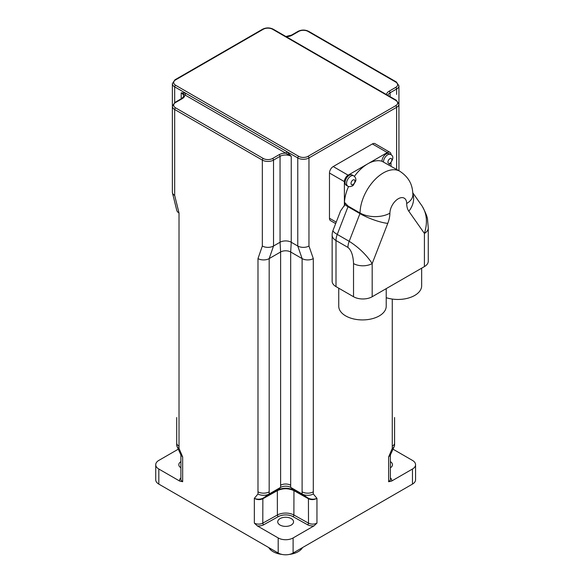 <?xml version="1.0" encoding="UTF-8"?>
<svg xmlns="http://www.w3.org/2000/svg" width="584" height="584" viewBox="0 0 584 584"><rect width="100%" height="100%" fill="white"/><g stroke="black" fill="none" stroke-linecap="round" stroke-linejoin="round"><path stroke-width="0.88" d="M395.682 105.719L308.023 156.322A6.592 3.811 180 0 1 298.701 156.322L175.609 85.257A1.321 0.759 120 0 0 174.674 86.87L286.671 151.533A1.321 0.759 -60 0 1 285.737 153.147L291.241 156.322L286.671 151.533L297.767 157.943A7.913 4.57 -0 0 0 308.958 157.943L396.616 107.332A7.913 4.57 0 0 0 398.93 104.098L396.346 100.265A1.321 0.759 -60 0 0 395.682 100.331A6.592 3.811 180 0 1 395.682 105.719A1.321 0.759 60 0 1 396.616 107.332L396.616 169.404M181.201 98.813L181.201 92.798L185.77 93.279A1.321 0.759 -60 0 1 184.836 94.893L285.737 153.147A9.235 5.329 -0 0 0 279.115 154.709A1.321 0.759 60 0 1 280.05 156.322A7.913 4.57 180 0 1 291.241 156.322L291.241 242.251A7.913 4.57 -0 0 0 280.05 242.251L273.524 246.025A7.913 4.57 180 0 1 262.333 246.025L257.989 258.588L257.989 491.823A7.913 4.57 -0 0 0 269.18 491.823L269.18 258.588A7.913 4.57 180 0 1 257.989 258.588M181.478 98.652C183.267 97.156 183.953 96.28 183.522 96.024A7.913 4.57 180 0 0 181.201 92.798L184.836 94.893A9.235 5.329 0 0 1 182.135 98.718A1.321 0.759 -120 0 0 181.478 98.652L174.945 102.419L172.36 106.252A7.913 4.57 0 0 0 174.674 109.485L262.333 160.096A7.913 4.57 -0 0 0 273.524 160.096L280.05 156.322L280.05 242.251L280.612 251.989L269.18 258.588L273.524 246.025L273.524 160.096A1.321 0.759 60 0 0 272.589 158.476A6.592 3.811 180 0 1 263.267 158.476A1.321 0.759 120 0 0 262.333 160.096L262.333 246.025M313.301 258.588L313.301 258.588A7.913 4.57 180 0 1 302.111 258.588L290.679 251.989A7.125 4.11 -0 0 0 280.612 251.989L280.612 485.224A7.125 4.11 180 0 1 290.679 485.224L290.679 487.377L302.111 493.976A7.913 4.57 -0 0 0 313.301 493.976L316.951 498.334C314.192 499.532 311.294 499.488 308.264 498.203L293.737 490.093A1.321 0.745 -60.8 0 1 293.956 490.662L308.432 498.743A1.321 0.745 119.2 0 0 308.199 498.167L302.111 493.976L302.111 491.823A7.913 4.57 -0 0 0 313.301 491.823L313.301 258.588L308.958 246.025A7.913 4.57 180 0 1 297.767 246.025L291.241 242.251L290.679 251.989L290.679 485.224M172.433 192.829A7.913 4.57 180 0 0 174.674 195.414L179.018 212.999A7.913 4.57 180 0 1 176.784 210.415L172.433 192.829A7.913 4.57 180 0 1 172.36 192.18L172.36 83.643A7.913 4.57 0 0 0 174.674 86.87L174.674 102.587M390.389 454.943L390.389 479.26A6.03 3.482 180 0 1 388.623 481.72L388.623 456.951L392.273 448.388A7.913 4.57 -0 0 0 394.331 446.307L390.294 455.148L388.623 456.951L390.368 454.987M394.331 446.307A7.913 4.57 -0 0 0 394.587 445.154L394.587 443A7.913 4.57 -0 0 1 392.273 446.234L392.273 448.388M180.916 454.958L182.668 456.951L180.93 454.987M176.704 417.524L176.704 445.154A7.913 4.57 -0 0 0 176.959 446.307A7.913 4.57 -0 0 0 179.018 448.388L182.668 456.951L182.668 481.72A6.03 3.482 180 0 1 180.901 479.26L180.901 454.914M263.026 498.203C259.997 499.488 257.099 499.532 254.339 498.334C257.135 499.875 259.953 500.021 262.793 498.78A1.321 0.759 61.6 0 1 263.026 498.203L263.092 498.167A1.321 0.745 -119.2 0 0 262.866 498.743L277.334 490.662A1.321 0.745 60.8 0 1 277.553 490.093L263.092 498.167L269.18 493.976L280.612 487.377A7.125 4.11 180 0 1 290.679 487.377L293.664 490.056C288.321 487.611 282.977 487.611 277.626 490.056L280.612 487.377L280.612 485.224M277.626 490.056A1.321 0.752 -118.7 0 0 277.4 490.626C282.904 488.136 288.401 488.136 293.891 490.626A1.321 0.752 118.7 0 0 293.664 490.056M308.264 498.203A1.321 0.759 -61.6 0 1 308.498 498.78C311.345 500.021 314.156 499.868 316.951 498.334L316.951 523.096A6.03 3.482 180 0 1 308.498 523.14L293.891 514.993A11.87 6.855 -0 0 0 277.4 514.993L262.793 523.14A6.03 3.482 180 0 1 254.339 523.096L257.31 525.892A7.344 4.241 -0 0 0 263.705 524.768A1.321 0.745 60.9 0 1 262.793 523.14L262.866 498.743M254.339 523.096L254.339 498.334L257.989 493.976A7.913 4.57 -0 0 0 269.18 493.976L269.18 491.823M180.901 477.909A7.344 4.241 -0 0 0 179.697 481.077L182.668 481.72M179.697 481.077L158.819 469.025A10.548 6.088 180 0 1 155.731 464.718A10.548 6.088 180 0 1 158.819 460.411L178.281 449.176M180.901 467.806A7.913 4.57 180 0 1 178.821 464.718A7.913 4.57 180 0 1 180.901 461.637M263.705 524.768L278.32 516.621A10.548 6.088 180 0 1 292.971 516.621L307.586 524.768A7.344 4.241 -0 0 0 313.98 525.892L316.951 523.096M313.98 525.892L293.102 537.944A10.548 6.088 180 0 1 278.188 537.944L257.31 525.892M291.241 518.592A7.913 4.57 180 0 1 293.555 521.826A7.913 4.57 180 0 1 285.649 526.396A7.913 4.57 180 0 1 277.736 521.826A7.913 4.57 180 0 1 282.619 517.606A7.913 4.57 180 0 1 291.241 518.592M388.623 481.72L391.594 481.077A7.344 4.241 -0 0 0 390.389 477.909M393.017 449.184L412.472 460.411A10.548 6.088 180 0 1 415.56 464.718A10.548 6.088 180 0 1 412.472 469.025L391.594 481.077M390.389 461.637A7.913 4.57 180 0 1 392.47 464.718A7.913 4.57 180 0 1 390.389 467.806M155.731 464.718L155.731 479.792A10.548 6.088 -0 0 0 158.819 484.099L278.188 553.019A10.548 6.088 -0 0 0 293.102 553.019L412.472 484.099A10.548 6.088 -0 0 0 415.56 479.792L415.56 464.718M289.168 554.45A17.754 10.249 -0 0 0 298.198 551.654A17.754 10.249 -0 0 0 302.534 547.573M268.764 547.573A17.754 10.249 -0 0 0 282.123 554.45M332.143 235.14L332.143 281.233A13.191 7.614 -0 0 0 336.004 286.62L336.004 240.528L347.94 247.419C351.327 250.156 353.196 255.544 353.532 263.567A13.191 7.614 -0 0 0 372.183 263.567C366.387 254.777 358.722 247.361 349.188 241.309L337.253 234.418A13.191 2.789 -158.8 0 1 333.033 230.373A13.191 13.191 0 0 0 332.143 235.14A13.191 7.614 -0 0 0 336.004 240.528A13.191 7.614 -60 0 1 337.253 234.418L347.998 206.714A13.191 2.789 -158.8 0 1 344.947 204.619A2.416 1.394 120 0 0 345.137 203.115M336.004 286.62L353.532 296.738A13.191 7.614 -0 0 0 372.183 296.738L424.407 266.589A13.191 7.614 -0 0 0 428.269 261.209L428.269 228.037A13.191 7.614 -0 0 0 428.262 227.869M333.033 230.373L340.603 210.868L344.947 204.619M348.13 206.116L360.065 213.007A1.321 0.759 -60 0 1 359.941 213.605L347.998 206.714A1.321 0.759 120 0 0 348.13 206.116L344.451 202.305A32.967 19.038 -60 0 1 348.56 186.478M354.408 176.353A32.967 19.038 -60 0 1 367.708 163.863A32.967 19.038 -60 0 1 381.972 161.257L399.858 171.273A32.967 19.038 120 0 0 374.563 179.989A32.967 19.038 120 0 0 360.065 213.007A21.104 12.052 -179.5 0 0 389.9 213.189A11.87 6.855 -60 0 1 398.295 198.75A11.87 6.855 -60 0 1 406.69 203.495A22.418 12.943 120 0 0 408.807 211.233L424.407 233.417A13.191 7.614 -0 0 0 428.269 228.045L427.605 220.38C427.736 217.89 425.933 213.167 422.195 206.203C426.948 213.824 427.685 222.898 424.407 233.417L424.407 266.589M353.196 185.369L355.766 180.923C356.152 178.806 355.466 177.113 353.707 175.842A5.935 3.424 120 0 0 347.772 179.273A5.935 3.424 120 0 0 347.772 186.121C348.334 186.858 349.852 186.814 352.32 185.989L353.196 185.369M421.663 268.173L421.663 285.758A23.74 13.702 180 0 1 386.221 297.679M386.221 288.635L386.221 306.213A23.74 13.702 180 0 1 362.489 319.923A23.74 13.702 180 0 1 338.749 306.213L338.749 288.204M347.772 186.121L346.276 185.259A5.935 3.424 -60 0 1 346.276 178.412A5.935 3.424 -60 0 1 352.21 174.981L353.707 175.842M344.392 206.042L344.392 181.631A5.278 3.044 -60 0 1 348.122 175.171L387.294 152.555A5.278 3.044 -60 0 1 389.929 152.293A5.278 3.044 -60 0 1 391.024 154.709L391.024 154.782M391.024 163.148L391.024 166.17M381.972 161.257A5.935 3.424 -60 0 1 384.557 155.264A5.935 3.424 -60 0 1 389.141 153.665L390.63 154.526A5.935 3.424 120 0 0 386.046 156.125A5.935 3.424 120 0 0 383.469 162.118M335.661 223.599L330.566 220.657A5.278 3.044 -60 0 1 329.471 218.241L329.471 173.017A5.278 3.044 -60 0 1 333.201 166.557L372.373 143.941A5.278 3.044 -60 0 1 375.008 143.679L389.929 152.293M302.111 491.823L302.111 258.588L297.767 246.025L297.767 157.943A1.321 0.759 120 0 1 298.701 156.322M286.299 36.734A9.235 5.329 -0 0 0 292.175 35.186A1.321 0.759 -120 0 0 291.511 35.12L298.044 31.354A1.321 0.759 -120 0 1 298.701 31.419A6.592 3.811 180 0 1 308.023 31.419A1.321 0.759 -60 0 1 308.688 31.354C305.14 29.638 301.592 29.638 298.044 31.354M279.115 154.709L272.589 158.476M263.267 158.476L175.609 107.872A1.321 0.759 120 0 0 174.674 109.485L174.674 195.414M175.609 107.872A6.592 3.811 180 0 1 175.609 102.485A1.321 0.759 -120 0 0 174.945 102.419M175.609 102.485L182.135 98.718M292.175 35.186L298.701 31.419M308.023 31.419L395.682 82.03A1.321 0.759 -60 0 1 396.346 81.964L308.688 31.354M395.682 82.03A6.592 3.811 180 0 1 395.682 87.41A1.321 0.759 60 0 1 396.616 89.023A7.913 4.57 0 0 0 398.93 85.797L396.346 81.964M395.682 87.41L389.156 91.177A1.321 0.759 60 0 1 390.09 92.798L396.616 89.023L396.616 94.411M387.856 95.367A7.913 4.57 180 0 1 390.09 92.798L390.09 96.659M389.156 91.177A9.235 5.329 0 0 0 386.477 94.572M396.346 100.265L273.246 29.2A1.321 0.759 120 0 0 272.589 29.266L395.682 100.331M308.023 156.322A1.321 0.759 60 0 1 308.958 157.943L308.958 246.025M175.609 85.257A6.592 3.811 180 0 1 175.609 79.877A1.321 0.759 -120 0 0 174.945 79.811L172.36 83.643M175.609 79.877L263.267 29.266A1.321 0.759 -120 0 0 262.603 29.2L174.945 79.811M263.267 29.266A6.592 3.811 180 0 1 272.589 29.266M313.301 491.823L313.301 493.976M392.273 299.066L392.273 446.234M176.704 443A7.913 4.57 -0 0 0 179.018 446.234L179.018 212.999M257.989 491.823L257.989 493.976M277.334 490.662L277.4 514.993A1.321 0.745 60.9 0 0 278.32 516.621M292.971 516.621A1.321 0.745 119.1 0 0 293.891 514.993L293.956 490.662M308.432 498.743L308.498 523.14A1.321 0.745 119.1 0 1 307.586 524.768M412.472 469.025L412.472 484.099M293.102 553.019L293.102 537.944M278.188 537.944L278.188 553.019M179.018 446.234L179.018 448.388M158.819 484.099L158.819 469.025M347.94 247.419A13.191 7.614 -60 0 1 349.188 241.309L359.941 213.605A21.104 4.46 -158.8 0 0 387.776 223.373A22.418 12.943 120 0 0 389.9 213.189M372.183 296.738L372.183 263.567L387.776 223.373M353.532 263.567L353.532 296.738M406.69 203.495A21.104 12.308 -0.5 0 0 412.866 194.691C412.625 187.223 410.88 178.602 399.858 171.273M408.807 211.233A21.104 16.644 -35.1 0 0 412.844 193.808M352.977 184.537A2.767 1.599 -60 0 1 351.276 182.128A2.767 1.599 -60 0 1 354.671 180.164A2.767 1.599 -60 0 1 352.977 184.537M389.9 163.221A2.767 1.599 -60 0 1 388.207 160.804A2.767 1.599 -60 0 1 391.594 158.848A2.767 1.599 -60 0 1 389.9 163.221M329.471 218.241L336.223 222.139M329.471 173.017L344.392 181.631M333.201 166.557L348.122 175.171M372.373 143.941L387.294 152.555M285.904 36.507L291.511 35.12M273.246 29.2C269.698 27.484 266.151 27.484 262.603 29.2M398.93 170.74L398.93 85.797M394.587 443L394.587 417.524M180.909 454.754L180.996 455.14M176.974 446.307L180.996 455.119M412.793 192.822L422.195 206.196M388.637 164.973L389.243 164.666C393.521 159.439 393.988 156.059 390.63 154.526"/></g></svg>

